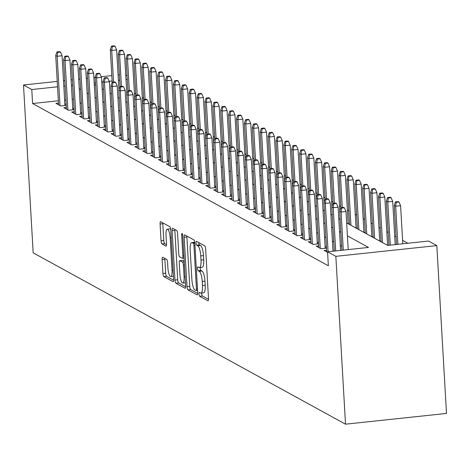 <?xml version="1.0" encoding="UTF-8"?>
<svg xmlns="http://www.w3.org/2000/svg" width="470" height="470" viewBox="0 0 470 470"><rect width="100%" height="100%" fill="white"/><g stroke="black" fill="none" stroke-linecap="round" stroke-linejoin="round"><path stroke-width="0.7" d="M199.004 294.038A1.956 0.517 -96.1 0 0 199.656 296.259L207.881 300.771A2.791 0.734 -96.1 0 0 208.016 300.806A2.791 0.734 -96.1 0 0 208.498 298.45L205.649 249.024A2.791 0.734 -96.1 0 0 204.714 245.851L196.489 241.339A1.956 0.517 -96.1 0 0 196.395 241.322A1.956 0.517 -96.1 0 0 196.061 242.966A1.956 0.517 -96.1 0 0 196.713 245.187L197.776 245.769A8.936 2.356 -96.1 0 1 200.761 255.915L200.996 260.033A8.936 2.356 -96.1 0 1 199.462 267.565A8.936 2.356 -96.1 0 1 199.027 267.459L197.964 266.878A1.956 0.517 -96.1 0 0 197.864 266.854A1.956 0.517 -96.1 0 0 197.529 268.505A1.956 0.517 -96.1 0 0 198.181 270.72L199.245 271.308A8.936 2.356 -96.1 0 1 202.229 281.454L202.47 285.572A8.936 2.356 -96.1 0 1 200.937 293.098A8.936 2.356 -96.1 0 1 200.496 292.998L199.433 292.416A1.956 0.517 -96.1 0 0 199.339 292.393A1.956 0.517 -96.1 0 0 199.004 294.038M201.73 293.016A1.956 0.517 -96.1 0 0 201.73 293.75A1.956 0.517 -96.1 0 0 202.382 295.971L208.504 299.325M198.781 242.602A1.956 0.517 -96.1 0 0 198.787 242.679A1.956 0.517 -96.1 0 0 199.439 244.893L200.502 245.481L197.776 245.769M200.261 267.477A1.956 0.517 -96.1 0 0 200.261 268.211A1.956 0.517 -96.1 0 0 200.913 270.432L201.977 271.014L199.245 271.308M162.755 257.272A2.791 0.734 -96.1 0 0 162.614 257.237A2.791 0.734 -96.1 0 0 162.138 259.593L162.937 273.458A2.791 0.734 -96.1 0 0 163.871 276.63L173.001 281.642A2.791 0.734 -96.1 0 0 173.142 281.671A2.791 0.734 -96.1 0 0 173.618 279.315L170.769 229.895A2.791 0.734 -96.1 0 0 169.834 226.722L160.705 221.711A2.791 0.734 -96.1 0 0 160.564 221.681A2.791 0.734 -96.1 0 0 160.088 224.031L161.051 240.781A2.791 0.734 -96.1 0 0 161.986 243.954L165.892 246.098A2.791 0.734 -96.1 0 0 166.033 246.127A2.791 0.734 -96.1 0 0 166.509 243.777L166.033 235.47A7.473 1.974 -96.1 0 1 167.314 229.178A7.473 1.974 -96.1 0 1 170.175 237.744L172.049 270.279A7.473 1.974 -96.1 0 1 170.769 276.572A7.473 1.974 -96.1 0 1 167.907 268.006L167.596 262.583A2.791 0.734 -96.1 0 0 166.662 259.416L162.755 257.272M58.339 100.786L32.589 103.523L31.784 89.541L23.5 84.994L33.176 252.842L345.515 424.181L446.5 413.436L436.824 245.587L428.54 241.045L387.603 245.399L346.666 222.945M32.589 103.523L328.36 265.773L327.555 251.791L335.839 256.332L345.515 424.181M187.013 286.665A2.791 0.734 -96.1 0 0 187.947 289.837L197.083 294.849A2.791 0.734 -96.1 0 0 197.218 294.878A2.791 0.734 -96.1 0 0 197.7 292.528L194.844 243.102A2.791 0.734 -96.1 0 0 193.916 239.929L184.78 234.918A2.791 0.734 -96.1 0 0 184.639 234.888A2.791 0.734 -96.1 0 0 184.164 237.238L187.013 286.665L189.745 286.377A2.791 0.734 -96.1 0 0 190.673 289.543L197.706 293.403M185.045 288.245L175.909 283.234A2.791 0.734 -96.1 0 1 174.975 280.061L172.126 230.635A2.791 0.734 -96.1 0 1 172.602 228.285A2.791 0.734 -96.1 0 1 172.743 228.314L176.65 230.459A2.791 0.734 -96.1 0 1 177.584 233.631L178.741 253.677A2.791 0.734 -96.1 0 0 179.669 256.843L182.266 258.265A2.791 0.734 -96.1 0 0 182.401 258.3A2.791 0.734 -96.1 0 0 182.883 255.944L181.679 235.076A1.956 0.517 -96.1 0 1 182.013 233.431A1.956 0.517 -96.1 0 1 182.76 235.67L185.656 285.925A2.791 0.734 -96.1 0 1 185.18 288.274A2.791 0.734 -96.1 0 1 185.045 288.245L185.309 288.216M349.515 224.196L348.153 223.45M357.4 228.526L356.037 227.78M365.29 232.85L363.927 232.104M373.174 237.18L371.811 236.434M381.064 241.504L379.701 240.758M388.073 245.352L387.586 245.082M326.644 250.204L324.094 250.475L327.59 252.39M318.754 245.875L316.204 246.145L320.94 248.742L326.527 248.148M310.87 241.551L308.32 241.821L313.049 244.418L318.637 243.824M302.98 237.221L300.43 237.497L305.165 240.088L310.752 239.494M295.095 232.897L292.546 233.167L297.275 235.764L302.862 235.17M287.205 228.567L284.656 228.843L289.391 231.44L294.978 230.841M279.321 224.243L276.771 224.513L281.501 227.11L287.088 226.517M271.431 219.919L268.881 220.189L273.616 222.786L279.204 222.187M263.547 215.589L260.997 215.859L265.726 218.456L271.313 217.863M255.657 211.265L253.107 211.535L257.842 214.132L263.423 213.539M247.772 206.935L245.222 207.205L249.952 209.802L255.539 209.209M239.882 202.611L237.332 202.881L242.068 205.478L247.649 204.885M231.998 198.281L229.448 198.552L234.178 201.148L239.765 200.555M224.108 193.957L221.558 194.228L226.293 196.824L231.875 196.231M216.224 189.627L213.674 189.904L218.403 192.494L223.99 191.901M208.333 185.303L205.784 185.574L210.519 188.17L216.1 187.577M200.443 180.974L197.899 181.25L202.629 183.846L208.216 183.247M192.559 176.65L190.009 176.92L194.745 179.517L200.326 178.923M184.669 172.326L182.119 172.596L186.854 175.192L192.442 174.593M176.785 167.996L174.235 168.266L178.964 170.863L184.551 170.269M168.895 163.672L166.345 163.942L171.08 166.539L176.667 165.945M161.01 159.342L158.461 159.612L163.19 162.209L168.777 161.615M153.12 155.018L150.57 155.288L155.306 157.885L160.893 157.291M145.236 150.688L142.686 150.958L147.416 153.555L153.003 152.962M137.346 146.364L134.796 146.634L139.531 149.231L145.118 148.638M129.462 142.034L126.912 142.31L131.641 144.901L137.228 144.308M121.571 137.71L119.022 137.98L123.757 140.577L129.344 139.984M113.687 133.38L111.137 133.656L115.867 136.247L121.454 135.654M105.797 129.056L103.247 129.326L107.983 131.923L113.57 131.33M97.913 124.732L95.363 125.002L100.092 127.599L105.68 127M90.023 120.402L87.473 120.673L92.208 123.269L97.795 122.676M82.138 116.078L79.589 116.349L84.318 118.945L89.905 118.352M74.248 111.748L71.699 112.019L76.434 114.615L82.015 114.022M66.364 107.424L63.814 107.695L68.544 110.291L74.131 109.698M341.69 246.274L340.327 245.528M333.806 241.95L332.443 241.198M325.916 237.62L324.553 236.874M318.031 233.296L316.668 232.544M310.141 228.966L308.778 228.22M302.257 224.642L300.894 223.896M294.367 220.312L293.004 219.566M286.483 215.988L285.12 215.242M278.593 211.659L277.23 210.912M270.708 207.335L269.345 206.589M262.818 203.011L261.455 202.259M254.934 198.681L253.571 197.935M247.044 194.357L245.681 193.605M239.16 190.027L237.797 189.281M231.269 185.703L229.906 184.951M223.385 181.373L222.016 180.627M215.495 177.049L214.132 176.303M207.605 172.719L206.242 171.973M199.721 168.395L198.358 167.649M191.831 164.065L190.468 163.319M183.946 159.741L182.583 158.995M176.056 155.417L174.693 154.665M168.172 151.087L166.809 150.341M160.282 146.763L158.919 146.011M152.397 142.434L151.035 141.687M144.507 138.11L143.144 137.358M136.623 133.78L135.26 133.034M128.733 129.456L127.37 128.704M120.849 125.126L119.486 124.38M112.959 120.802L111.596 120.056M105.074 116.472L103.711 115.726M97.184 112.148L95.821 111.402M89.3 107.818L87.937 107.072M81.41 103.494L80.047 102.748M73.526 99.17L72.21 99.311M65.935 99.981L64.619 100.116M333.488 251.156L333.001 250.892M326.474 247.314L325.111 246.562M318.589 242.984L317.227 242.238M310.699 238.66L309.336 237.914M302.815 234.33L301.452 233.584M294.925 230.006L293.562 229.26M287.041 225.676L285.678 224.93M279.151 221.352L277.788 220.606M271.266 217.028L269.903 216.276M263.376 212.699L262.013 211.952M255.492 208.375L254.129 207.623M247.602 204.045L246.239 203.299M239.718 199.721L238.355 198.969M231.828 195.391L230.464 194.645M223.943 191.067L222.58 190.321M216.053 186.737L214.69 185.991M208.169 182.413L206.806 181.667M200.279 178.083L198.916 177.337M192.395 173.759L191.032 173.013M184.504 169.435L183.141 168.683M176.62 165.105L175.251 164.359M168.73 160.781L167.367 160.029M160.84 156.451L159.477 155.705M152.956 152.127L151.593 151.375M145.065 147.797L143.703 147.051M137.181 143.473L135.818 142.727M129.291 139.144L127.928 138.397M121.407 134.82L120.044 134.073M113.517 130.49L112.154 129.744M105.633 126.166L104.269 125.419M97.742 121.842L96.379 121.09M89.858 117.512L88.495 116.766M81.968 113.188L80.605 112.436M74.084 108.858L72.721 108.112M66.194 104.534L64.831 103.782M66.241 105.368L60.659 105.962L55.924 103.365L58.474 103.094M407.86 243.243L402.59 240.352M396.063 236.774L394.7 236.028M388.179 232.45L386.816 231.698M380.289 228.12L378.926 227.374M372.404 223.796L371.041 223.05M364.514 219.466L363.151 218.72M356.63 215.143L355.267 214.396M348.74 210.813L347.377 210.067M340.856 206.489L339.493 205.743M332.966 202.165L331.603 201.413M325.081 197.835L323.718 197.089M317.191 193.511L315.828 192.759M309.307 189.181L307.944 188.435M301.417 184.857L300.054 184.105M293.533 180.527L292.17 179.781M285.642 176.203L284.279 175.457M277.758 171.873L276.395 171.127M269.868 167.549L268.505 166.803M261.984 163.219L260.621 162.473M254.094 158.895L252.731 158.149M246.209 154.571L244.841 153.819M238.319 150.241L236.956 149.495M230.429 145.917L229.066 145.165M222.545 141.588L221.182 140.841M214.655 137.263L213.292 136.512M206.771 132.934L205.408 132.188M198.88 128.61L197.518 127.864M190.996 124.28L189.633 123.534M183.106 119.956L181.743 119.21M175.222 115.626L173.859 114.88M167.332 111.302L165.969 110.556M159.447 106.978L158.084 106.226M151.557 102.648L150.194 101.902M143.673 98.324L142.31 97.572M135.783 93.994L134.42 93.248M125.725 74.936L127.088 75.682M119.404 74.795L118.088 74.93M111.813 75.6L101.209 76.728M95.181 77.368L93.871 77.509M87.59 78.179L86.274 78.314M80 78.984L78.684 79.125M72.403 79.794L71.093 79.929M64.813 80.599L63.503 80.74M57.223 81.41L23.5 84.994M72.715 85.182L71.405 85.323M65.124 85.992L63.814 86.127M57.534 86.797L31.784 89.541M327.555 251.791L368.498 247.432L347.412 235.864M340.885 232.286L339.522 231.54M333.001 227.962L331.638 227.216M325.111 223.632L323.748 222.886M317.227 219.308L315.858 218.562M309.336 214.978L307.973 214.232M301.446 210.654L300.083 209.908M293.562 206.33L292.199 205.578M285.672 202L284.309 201.254M277.788 197.676L276.425 196.924M269.897 193.346L268.534 192.6M262.013 189.022L260.65 188.27M254.123 184.692L252.76 183.946M246.239 180.368L244.876 179.622M238.349 176.038L236.986 175.292M230.464 171.714L229.101 170.968M222.574 167.385L221.211 166.638M214.69 163.061L213.327 162.314M206.8 158.737L205.437 157.985M198.916 154.407L197.553 153.661M191.026 150.083L189.663 149.331M183.141 145.753L181.778 145.007M175.251 141.429L173.888 140.677M167.367 137.099L166.004 136.353M159.477 132.775L158.114 132.029M151.593 128.445L150.23 127.699M143.703 124.121L142.34 123.375M135.818 119.791L134.449 119.045M127.928 115.467L126.565 114.721M120.038 111.143L118.675 110.391M112.154 106.813L110.791 106.067M104.264 102.489L102.901 101.737M96.379 98.16L95.016 97.413M88.489 93.835L87.126 93.084M80.605 89.506L79.242 88.76M335.839 256.332L436.824 245.587M94.27 84.488L95.633 85.24M102.16 88.818L103.523 89.564M110.045 93.142L111.408 93.894M117.935 97.472L119.298 98.218M125.819 101.796L127.182 102.548M133.709 106.126L135.072 106.872M141.593 110.45L142.956 111.196M149.483 114.78L150.846 115.526M157.368 119.104L158.731 119.85M165.258 123.434L166.621 124.18M173.142 127.758L174.505 128.504M181.032 132.082L182.395 132.834M188.917 136.412L190.28 137.158M196.807 140.736L198.17 141.488M204.691 145.065L206.054 145.812M212.581 149.389L213.944 150.142M220.465 153.719L221.828 154.466M228.355 158.043L229.718 158.79M236.24 162.373L237.603 163.119M244.13 166.697L245.493 167.443M252.014 171.027L253.383 171.773M259.904 175.351L261.267 176.097M267.794 179.675L269.157 180.427M275.679 184.005L277.041 184.751M283.569 188.329L284.932 189.081M291.453 192.659L292.816 193.405M299.343 196.983L300.706 197.735M307.227 201.313L308.59 202.059M315.117 205.637L316.48 206.383M323.002 209.967L324.365 210.713M330.892 214.291L332.255 215.037M338.776 218.621L340.139 219.367M127.305 79.377L125.989 79.518M119.715 80.182L118.399 80.323M112.119 80.993L109.204 81.304M103.083 81.95L101.773 82.091M95.492 82.761L94.176 82.902M200.937 293.098L203.669 292.81A8.936 2.356 -96.1 0 0 205.196 285.278L202.47 285.572M201.977 271.014A8.936 2.356 -96.1 0 1 204.961 281.16L205.196 285.278M199.462 267.565L202.194 267.271A8.936 2.356 -96.1 0 0 203.727 259.745L200.996 260.033M200.502 245.481A8.936 2.356 -96.1 0 1 203.487 255.627L203.727 259.745M186.884 236.075A2.791 0.734 -96.1 0 0 186.895 236.951L189.745 286.377M196.008 290.536A1.956 0.517 -96.1 0 0 196.102 290.56A1.956 0.517 -96.1 0 0 196.437 288.909L193.94 245.528A1.956 0.517 -96.1 0 0 193.287 243.307L192.16 242.69A8.936 2.356 -96.1 0 0 191.725 242.591A8.936 2.356 -96.1 0 0 190.191 250.116L191.901 279.773A8.936 2.356 -96.1 0 0 194.886 289.92L196.008 290.536M194.774 242.344A8.936 2.356 -96.1 0 0 194.451 242.297L191.725 242.591M185.668 286.8L178.635 282.94L175.909 283.234M174.846 229.466A2.791 0.734 -96.1 0 0 174.852 230.347L177.701 279.773A2.791 0.734 -96.1 0 0 178.635 282.94M179.939 274.474A7.473 1.974 -96.1 0 0 182.801 283.04A7.473 1.974 -96.1 0 0 184.081 276.748L183.417 265.28A2.791 0.734 -96.1 0 0 182.489 262.113L179.893 260.691A2.791 0.734 -96.1 0 0 179.757 260.656A2.791 0.734 -96.1 0 0 179.276 263.012L179.939 274.474M182.36 260.427A2.791 0.734 -96.1 0 1 182.483 260.368A2.791 0.734 -96.1 0 1 182.624 260.398L184.24 261.285M170.71 229.207A7.473 1.974 -96.1 0 0 170.04 228.884L167.314 229.178M162.808 222.862A2.791 0.734 -96.1 0 0 162.814 223.743L163.783 240.493A2.791 0.734 -96.1 0 0 164.712 243.66L166.521 244.653M164.858 258.424A2.791 0.734 -96.1 0 0 164.864 259.299L165.663 273.164A2.791 0.734 -96.1 0 0 166.597 276.337L173.63 280.196M398.977 202.012L398.184 201.583L395.458 201.871L396.245 202.306L398.977 202.012L400.593 205.707L395.681 206.23L394.26 205.455L396.51 244.453M396.245 202.306L395.681 206.23L397.873 244.306M400.593 205.707L402.79 243.783M394.26 205.455L395.458 201.871M348.2 249.594L346.008 211.518L341.091 212.041L343.288 250.116M341.661 208.11L344.387 207.822L343.599 207.388L340.873 207.681L341.661 208.11L341.091 212.041L339.675 211.259L341.919 250.257M346.008 211.518L344.387 207.822M340.873 207.681L339.675 211.259M391.087 197.688L390.3 197.253L387.568 197.547L388.361 197.976L391.087 197.688L392.703 201.383L387.791 201.906L386.369 201.125L388.919 245.258M388.361 197.976L387.791 201.906L390.282 245.117M392.703 201.383L395.194 244.594M386.369 201.125L387.568 197.547M383.203 193.364L382.41 192.929L379.684 193.217L380.471 193.652L383.203 193.364L384.818 197.053L379.907 197.576L378.485 196.801L381.082 241.827M380.471 193.652L379.907 197.576L382.498 242.602M384.818 197.053L387.603 245.399M378.485 196.801L379.684 193.217M375.313 189.034L374.525 188.599L371.794 188.893L372.581 189.322L375.313 189.034L376.928 192.729L372.017 193.252L370.595 192.471L373.192 237.497M372.581 189.322L372.017 193.252L374.613 238.278M376.928 192.729L379.719 241.075M370.595 192.471L371.794 188.893M367.428 184.71L366.635 184.275L363.909 184.563L364.697 184.998L367.428 184.71L369.044 188.4L364.132 188.922L362.711 188.147L365.308 233.173M364.697 184.998L364.132 188.922L366.723 233.948M369.044 188.4L371.829 236.751M362.711 188.147L363.909 184.563M340.609 250.398L338.118 207.188L333.207 207.711L335.697 250.921M333.771 203.786L336.502 203.492L335.715 203.064L332.983 203.351L333.771 203.786L333.207 207.711L331.785 206.935L334.329 251.068M338.118 207.188L336.502 203.492M332.983 203.351L331.785 206.935M333.019 251.209L330.234 202.864L325.316 203.387L328.107 251.732M325.886 199.456L328.612 199.168L327.825 198.734L325.093 199.027L325.886 199.456L325.316 203.387L323.901 202.605L326.744 251.926M330.234 202.864L328.612 199.168M325.093 199.027L323.901 202.605M325.211 248.289L322.344 198.534L317.432 199.057L320.276 248.377M317.996 195.132L320.728 194.844L319.941 194.41L317.209 194.697L317.996 195.132L317.432 199.057L316.01 198.281L318.854 247.602M322.344 198.534L320.728 194.844M317.209 194.697L316.01 198.281M317.326 243.965L314.454 194.21L309.542 194.733L312.386 244.053M310.112 190.802L312.838 190.514L312.051 190.08L309.319 190.374L310.112 190.802L309.542 194.733L308.126 193.951L310.97 243.272M314.454 194.21L312.838 190.514M309.319 190.374L308.126 193.951M359.538 180.38L358.751 179.945L356.019 180.239L356.806 180.674L359.538 180.38L361.154 184.076L356.242 184.598L354.821 183.817L357.417 228.843M356.806 180.674L356.242 184.598L358.839 229.624M361.154 184.076L363.945 232.421M354.821 183.817L356.019 180.239M309.436 239.635L306.569 189.88L301.658 190.403L304.501 239.724M302.222 186.478L304.954 186.191L304.161 185.756L301.435 186.044L302.222 186.478L301.658 190.403L300.236 189.627L303.079 238.948M306.569 189.88L304.954 186.191M301.435 186.044L300.236 189.627M351.648 176.056L350.861 175.621L348.135 175.909L348.922 176.344L351.648 176.056L353.27 179.746L348.352 180.268L346.936 179.493L349.533 224.519M348.922 176.344L348.352 180.268L350.949 225.295M353.27 179.746L356.054 228.097M346.936 179.493L348.135 175.909M301.552 235.311L298.679 185.556L293.768 186.079L296.611 235.4M294.338 182.154L297.063 181.861L296.276 181.426L293.544 181.72L294.338 182.154L293.768 186.079L292.352 185.297L295.195 234.618M298.679 185.556L297.063 181.861M293.544 181.72L292.352 185.297M343.764 171.726L342.977 171.297L340.245 171.585L341.032 172.02L343.764 171.726L345.38 175.422L340.468 175.945L339.046 175.163L340.92 207.675M341.032 172.02L340.468 175.945L342.289 207.529M345.38 175.422L348.17 223.767M339.046 175.163L340.245 171.585M293.662 230.982L290.795 181.226L285.883 181.749L288.727 231.076M286.447 177.825L289.179 177.537L288.386 177.102L285.66 177.39L286.447 177.825L285.883 181.749L284.462 180.974L287.305 230.294M290.795 181.226L289.179 177.537M285.66 177.39L284.462 180.974M335.874 167.402L335.087 166.968L332.361 167.261L333.148 167.69L335.874 167.402L337.495 171.092L332.578 171.615L331.162 170.839L333.036 203.346M333.148 167.69L332.578 171.615L334.399 203.204M337.495 171.092L339.787 210.912M331.162 170.839L332.361 167.261M285.778 226.658L282.905 176.902L277.993 177.425L280.837 226.746M278.563 173.501L281.289 173.207L280.502 172.778L277.77 173.066L278.563 173.501L277.993 177.425L276.577 176.644L279.421 225.97M282.905 176.902L281.289 173.207M277.77 173.066L276.577 176.644M327.99 163.072L327.202 162.643L324.47 162.931L325.258 163.366L327.99 163.072L329.605 166.768L324.694 167.291L323.272 166.509L325.146 199.022M325.258 163.366L324.694 167.291L326.515 198.875M329.605 166.768L331.902 206.583M323.272 166.509L324.47 162.931M277.887 222.328L275.021 172.572L270.109 173.095L272.953 222.422M270.673 169.171L273.405 168.883L272.612 168.448L269.886 168.742L270.673 169.171L270.109 173.095L268.687 172.32L271.531 221.64M275.021 172.572L273.405 168.883M269.886 168.742L268.687 172.32M320.099 158.748L319.312 158.314L316.586 158.607L317.373 159.036L320.099 158.748L321.721 162.444L316.804 162.967L315.388 162.185L317.262 194.692M317.373 159.036L316.804 162.967L318.625 194.551M321.721 162.444L324.012 202.259M315.388 162.185L316.586 158.607M270.003 218.004L267.13 168.248L262.219 168.771L265.062 218.092M262.789 164.847L265.515 164.553L264.728 164.124L261.996 164.412L262.789 164.847L262.219 168.771L260.797 167.99L263.647 217.316M267.13 168.248L265.515 164.553M261.996 164.412L260.797 167.99M312.215 154.418L311.428 153.99L308.696 154.278L309.483 154.712L312.215 154.418L313.831 158.114L308.919 158.637L307.498 157.855L309.372 190.368M309.483 154.712L308.919 158.637L310.74 190.221M313.831 158.114L316.128 197.935M307.498 157.855L308.696 154.278M262.113 213.674L259.246 163.924L254.335 164.447L257.178 213.768M254.899 160.517L257.63 160.229L256.837 159.794L254.111 160.088L254.899 160.517L254.335 164.447L252.913 163.666L255.756 212.986M259.246 163.924L257.63 160.229M254.111 160.088L252.913 163.666M304.325 150.095L303.538 149.66L300.812 149.954L301.599 150.382L304.325 150.095L305.947 153.79L301.029 154.313L299.613 153.531L301.487 186.038M301.599 150.382L301.029 154.313L302.85 185.897M305.947 153.79L308.238 193.605M299.613 153.531L300.812 149.954M254.229 209.35L251.356 159.594L246.445 160.117L249.288 209.438M247.014 156.193L249.74 155.899L248.953 155.47L246.221 155.758L247.014 156.193L246.445 160.117L245.023 159.342L247.872 208.662M251.356 159.594L249.74 155.899M246.221 155.758L245.023 159.342M296.441 145.765L295.654 145.336L292.922 145.624L293.709 146.058L296.441 145.765L298.056 149.46L293.145 149.983L291.723 149.207L293.597 181.714M293.709 146.058L293.145 149.983L294.966 181.567M298.056 149.46L300.353 189.281M291.723 149.207L292.922 145.624M246.339 205.02L243.472 155.27L238.56 155.793L241.404 205.114M239.124 151.863L241.856 151.575L241.063 151.14L238.337 151.434L239.124 151.863L238.56 155.793L237.138 155.012L239.982 204.333M243.472 155.27L241.856 151.575M238.337 151.434L237.138 155.012M288.551 141.441L287.763 141.006L285.037 141.3L285.825 141.728L288.551 141.441L290.172 145.136L285.255 145.659L283.839 144.877L285.713 177.39M285.825 141.728L285.255 145.659L287.076 177.243M290.172 145.136L292.463 184.951M283.839 144.877L285.037 141.3M238.454 200.696L235.582 150.941L230.67 151.463L233.514 200.784M231.234 147.539L233.966 147.245L233.179 146.816L230.447 147.104L231.234 147.539L230.67 151.463L229.248 150.688L232.092 200.008M235.582 150.941L233.966 147.245M230.447 147.104L229.248 150.688M280.666 137.117L279.879 136.682L277.147 136.97L277.935 137.405L280.666 137.117L282.282 140.806L277.37 141.329L275.949 140.554L277.823 173.06M277.935 137.405L277.37 141.329L279.192 172.913M282.282 140.806L284.579 180.627M275.949 140.554L277.147 136.97M230.564 196.366L227.697 146.617L222.786 147.139L225.629 196.46M223.35 143.209L226.082 142.921L225.289 142.486L222.563 142.78L223.35 143.209L222.786 147.139L221.364 146.358L224.208 195.679M227.697 146.617L226.082 142.921M222.563 142.78L221.364 146.358M272.776 132.787L271.989 132.352L269.257 132.646L270.05 133.081L272.776 132.787L274.398 136.482L269.48 137.005L268.065 136.224L269.939 168.736M270.05 133.081L269.48 137.005L271.302 168.589M274.398 136.482L276.689 176.297M268.065 136.224L269.257 132.646M222.68 192.042L219.807 142.287L214.896 142.81L217.739 192.13M215.46 138.885L218.192 138.597L217.404 138.162L214.672 138.45L215.46 138.885L214.896 142.81L213.474 142.034L216.317 191.355M219.807 142.287L218.192 138.597M214.672 138.45L213.474 142.034M264.892 128.463L264.105 128.028L261.373 128.316L262.16 128.751L264.892 128.463L266.508 132.152L261.596 132.675L260.174 131.9L262.049 164.406M262.16 128.751L261.596 132.675L263.417 164.259M266.508 132.152L268.805 171.973M260.174 131.9L261.373 128.316M214.79 187.718L211.923 137.963L207.006 138.486L209.855 187.806M207.576 134.561L210.302 134.267L209.514 133.833L206.788 134.126L207.576 134.561L207.006 138.486L205.59 137.704L208.433 187.025M211.923 137.963L210.302 134.267M206.788 134.126L205.59 137.704M257.002 124.133L256.215 123.704L253.483 123.992L254.276 124.427L257.002 124.133L258.618 127.828L253.706 128.351L252.29 127.57L254.164 160.082M254.276 124.427L253.706 128.351L255.527 159.935M258.618 127.828L260.915 167.643M252.29 127.57L253.483 123.992M206.9 183.388L204.033 133.633L199.121 134.156L201.965 183.482M199.685 130.231L202.417 129.943L201.63 129.508L198.898 129.796L199.685 130.231L199.121 134.156L197.7 133.38L200.543 182.701M204.033 133.633L202.417 129.943M198.898 129.796L197.7 133.38M249.118 119.809L248.325 119.374L245.599 119.668L246.386 120.097L249.118 119.809L250.733 123.498L245.822 124.021L244.4 123.246L246.274 155.752M246.386 120.097L245.822 124.021L247.643 155.605M250.733 123.498L253.03 163.319M244.4 123.246L245.599 119.668M199.016 179.064L196.149 129.309L191.231 129.832L194.081 179.152M191.801 125.907L194.527 125.613L193.74 125.185L191.014 125.472L191.801 125.907L191.231 129.832L189.815 129.05L192.659 178.377M196.149 129.309L194.527 125.613M191.014 125.472L189.815 129.05M241.228 115.479L240.44 115.05L237.708 115.338L238.501 115.773L241.228 115.479L242.843 119.174L237.932 119.697L236.516 118.916L238.39 151.428M238.501 115.773L237.932 119.697L239.753 151.281M242.843 119.174L245.14 158.989M236.516 118.916L237.708 115.338M191.126 174.734L188.258 124.979L183.347 125.502L186.191 174.828M183.911 121.577L186.643 121.289L185.856 120.855L183.124 121.148L183.911 121.577L183.347 125.502L181.925 124.726L184.769 174.047M188.258 124.979L186.643 121.289M183.124 121.148L181.925 124.726M233.343 111.155L232.55 110.72L229.824 111.014L230.611 111.443L233.343 111.155L234.959 114.85L230.047 115.367L228.626 114.592L230.5 147.098M230.611 111.443L230.047 115.367L231.869 146.957M234.959 114.85L237.256 154.665M228.626 114.592L229.824 111.014M183.241 170.41L180.374 120.655L175.457 121.178L178.3 170.498M176.027 117.253L178.753 116.96L177.966 116.531L175.239 116.819L176.027 117.253L175.457 121.178L174.041 120.396L176.885 169.723M180.374 120.655L178.753 116.96M175.239 116.819L174.041 120.396M225.453 106.825L224.666 106.396L221.934 106.684L222.727 107.119L225.453 106.825L227.069 110.521L222.157 111.043L220.741 110.262L222.616 142.774M222.727 107.119L222.157 111.043L223.979 142.627M227.069 110.521L229.366 150.341M220.741 110.262L221.934 106.684M175.351 166.08L172.484 116.331L167.573 116.854L170.416 166.174M168.137 112.923L170.868 112.636L170.081 112.201L167.349 112.495L168.137 112.923L167.573 116.854L166.151 116.072L168.994 165.393M172.484 116.331L170.868 112.636M167.349 112.495L166.151 116.072M217.569 102.501L216.776 102.066L214.05 102.36L214.837 102.789L217.569 102.501L219.184 106.197L214.273 106.719L212.851 105.938L214.725 138.444M214.837 102.789L214.273 106.719L216.094 138.303M219.184 106.197L221.482 146.011M212.851 105.938L214.05 102.36M167.467 161.756L164.6 112.001L159.683 112.524L162.526 161.845M160.252 108.599L162.978 108.306L162.191 107.877L159.465 108.165L160.252 108.599L159.683 112.524L158.267 111.742L161.11 161.069M164.6 112.001L162.978 108.306M159.465 108.165L158.267 111.742M209.679 98.171L208.892 97.742L206.16 98.03L206.953 98.465L209.679 98.171L211.294 101.867L206.383 102.389L204.961 101.614L206.841 134.12M206.953 98.465L206.383 102.389L208.204 133.974M211.294 101.867L213.591 141.687M204.961 101.614L206.16 98.03M159.577 157.427L156.71 107.677L151.798 108.2L154.642 157.52M152.362 104.269L155.094 103.982L154.307 103.547L151.575 103.841L152.362 104.269L151.798 108.2L150.377 107.419L153.22 156.739M156.71 107.677L155.094 103.982M151.575 103.841L150.377 107.419M201.795 93.847L201.001 93.413L198.275 93.706L199.063 94.135L201.795 93.847L203.41 97.543L198.499 98.066L197.077 97.284L198.951 129.796M199.063 94.135L198.499 98.066L200.32 129.65M203.41 97.543L205.707 137.358M197.077 97.284L198.275 93.706M193.904 89.523L193.117 89.088L190.385 89.376L191.178 89.811L193.904 89.523L195.52 93.213L190.608 93.736L189.187 92.96L191.061 125.467M191.178 89.811L190.608 93.736L192.43 125.32M195.52 93.213L197.817 133.034M189.187 92.96L190.385 89.376M186.02 85.193L185.227 84.759L182.501 85.052L183.288 85.487L186.02 85.193L187.636 88.889L182.724 89.412L181.303 88.63L183.177 121.142M183.288 85.487L182.724 89.412L184.546 120.996M187.636 88.889L189.933 128.704M181.303 88.63L182.501 85.052M151.692 153.103L148.826 103.347L143.908 103.87L146.752 153.191M144.478 99.946L147.204 99.652L146.417 99.223L143.691 99.511L144.478 99.946L143.908 103.87L142.492 103.094L145.336 152.415M148.826 103.347L147.204 99.652M143.691 99.511L142.492 103.094M143.802 148.773L140.935 99.023L136.024 99.546L138.867 148.867M136.588 95.616L139.32 95.328L138.532 94.893L135.801 95.187L136.588 95.616L136.024 99.546L134.602 98.765L137.446 148.085M140.935 99.023L139.32 95.328M135.801 95.187L134.602 98.765M135.918 144.449L133.051 94.693L128.134 95.216L130.977 144.537M128.704 91.292L131.43 91.004L130.642 90.569L127.91 90.857L128.704 91.292L128.134 95.216L126.718 94.441L129.561 143.761M133.051 94.693L131.43 91.004M127.91 90.857L126.718 94.441M178.13 80.869L177.343 80.435L174.611 80.723L175.398 81.157L178.13 80.869L179.746 84.559L174.834 85.082L173.412 84.306L175.287 116.813M175.398 81.157L174.834 85.082L176.655 116.666M179.746 84.559L182.043 124.38M173.412 84.306L174.611 80.723M128.028 140.125L125.161 90.369L120.25 90.892L123.093 140.213M120.813 86.968L123.545 86.674L122.758 86.239L120.026 86.533L120.813 86.968L120.25 90.892L118.828 90.111L121.671 139.431M125.161 90.369L123.545 86.674M120.026 86.533L118.828 90.111M170.246 76.54L169.453 76.111L166.727 76.398L167.514 76.833L170.246 76.54L171.861 80.235L166.95 80.758L165.528 79.976L167.402 112.489M167.514 76.833L166.95 80.758L168.771 112.342M171.861 80.235L174.159 120.05M165.528 79.976L166.727 76.398M120.144 135.795L117.271 86.039L112.359 86.562L115.203 135.889M112.929 82.638L115.655 82.35L114.868 81.915L112.136 82.203L112.929 82.638L112.359 86.562L110.944 85.787L113.787 135.107M117.271 86.039L115.655 82.35M112.136 82.203L110.944 85.787M162.356 72.216L161.568 71.781L158.837 72.075L159.624 72.503L162.356 72.216L163.971 75.905L159.06 76.428L157.638 75.652L159.512 108.159M159.624 72.503L159.06 76.428L160.881 108.012M163.971 75.905L166.268 115.726M157.638 75.652L158.837 72.075M112.254 131.471L109.387 81.715L104.475 82.238L107.319 131.559M105.039 78.314L107.771 78.02L106.978 77.591L104.252 77.879L105.039 78.314L104.475 82.238L103.053 81.457L105.897 130.778M109.387 81.715L107.771 78.02M104.252 77.879L103.053 81.457M154.466 67.886L153.678 67.457L150.952 67.745L151.739 68.179L154.466 67.886L156.087 71.581L151.17 72.104L149.754 71.323L151.628 103.835M151.739 68.179L151.17 72.104L152.991 103.688M156.087 71.581L158.378 111.396M149.754 71.323L150.952 67.745M104.369 127.141L101.496 77.386L96.585 77.908L99.429 127.235M97.155 73.984L99.881 73.696L99.094 73.261L96.362 73.555L97.155 73.984L96.585 77.908L95.169 77.133L98.013 126.454M101.496 77.386L99.881 73.696M96.362 73.555L95.169 77.133M146.581 63.562L145.794 63.127L143.062 63.421L143.849 63.85L146.581 63.562L148.197 67.257L143.285 67.774L141.864 66.999L143.738 99.505M143.849 63.85L143.285 67.774L145.107 99.364M148.197 67.257L150.494 107.072M141.864 66.999L143.062 63.421M96.479 122.817L93.612 73.062L88.701 73.584L91.544 122.905M89.265 69.66L91.997 69.366L91.204 68.937L88.478 69.225L89.265 69.66L88.701 73.584L87.279 72.803L90.123 122.13M93.612 73.062L91.997 69.366M88.478 69.225L87.279 72.803M138.691 59.232L137.904 58.803L135.178 59.091L135.965 59.526L138.691 59.232L140.313 62.927L135.395 63.45L133.979 62.669L135.853 95.181M135.965 59.526L135.395 63.45L137.216 95.034M140.313 62.927L142.604 102.742M133.979 62.669L135.178 59.091M88.595 118.487L85.722 68.737L80.811 69.254L83.654 118.581M81.381 65.33L84.106 65.042L83.319 64.607L80.587 64.901L81.381 65.33L80.811 69.254L79.395 68.479L82.238 117.8M85.722 68.737L84.106 65.042M80.587 64.901L79.395 68.479M130.807 54.908L130.02 54.473L127.288 54.767L128.075 55.196L130.807 54.908L132.423 58.603L127.511 59.126L126.089 58.345L127.963 90.851M128.075 55.196L127.511 59.126L129.332 90.71M132.423 58.603L134.72 98.418M126.089 58.345L127.288 54.767M80.705 114.163L77.838 64.408L72.926 64.93L75.77 114.251M73.49 61.006L76.222 60.712L75.429 60.283L72.703 60.571L73.49 61.006L72.926 64.93L71.505 64.149L74.348 113.476M77.838 64.408L76.222 60.712M72.703 60.571L71.505 64.149M122.917 50.578L122.13 50.149L119.404 50.437L120.191 50.872L122.917 50.578L124.538 54.273L119.621 54.796L118.205 54.021L120.079 86.527M120.191 50.872L119.621 54.796L121.442 86.38M124.538 54.273L126.829 94.094M118.205 54.021L119.404 50.437M72.821 109.833L69.948 60.084L65.036 60.606L67.88 109.927M65.606 56.676L68.332 56.388L67.545 55.953L64.813 56.247L65.606 56.676L65.036 60.606L63.614 59.825L66.464 109.146M69.948 60.084L68.332 56.388M64.813 56.247L63.614 59.825M115.033 46.254L114.245 45.819L111.513 46.113L112.301 46.542L115.033 46.254L116.648 49.949L111.737 50.472L110.315 49.691L112.189 82.197M112.301 46.542L111.737 50.472L113.558 82.056M116.648 49.949L118.945 89.764M110.315 49.691L111.513 46.113M64.93 105.509L62.064 55.754L57.152 56.277L59.996 105.597M57.716 52.352L60.448 52.058L59.655 51.63L56.929 51.917L57.716 52.352L57.152 56.277L55.73 55.501L58.574 104.822M62.064 55.754L60.448 52.058M56.929 51.917L55.73 55.501M202.382 295.971L199.656 296.259M199.439 244.893L196.713 245.187M200.913 270.432L198.181 270.72M204.961 281.16L202.229 281.454M203.487 255.627L200.761 255.915M186.895 236.951L184.164 237.238M190.673 289.543L187.947 289.837M197.57 290.372L196.196 290.519M197.482 288.797L196.437 288.909M194.98 245.416L193.94 245.528M194.85 243.143L193.287 243.307M194.786 242.414L192.16 242.69M177.701 279.773L174.975 280.061M174.852 230.347L172.126 230.635M184.052 258.077L182.53 258.242M183.923 255.833L182.883 255.944M182.689 234.971L181.679 235.076M185.121 276.636L184.081 276.748M184.463 265.174L183.417 265.28M184.275 261.919L182.489 262.113M182.624 260.398L179.893 260.691M173.095 270.168L172.049 270.279M171.215 237.632L170.175 237.744M164.712 243.66L161.986 243.954M163.783 240.493L161.051 240.781M162.814 223.743L160.088 224.031M166.597 276.337L163.871 276.63M165.663 273.164L162.937 273.458M164.864 259.299L162.138 259.593M197.576 290.401L196.102 290.56M184.058 258.124L182.401 258.3M185.474 282.758L182.801 283.04M182.483 260.368L179.757 260.656M173.448 276.289L170.769 276.572"/></g></svg>
